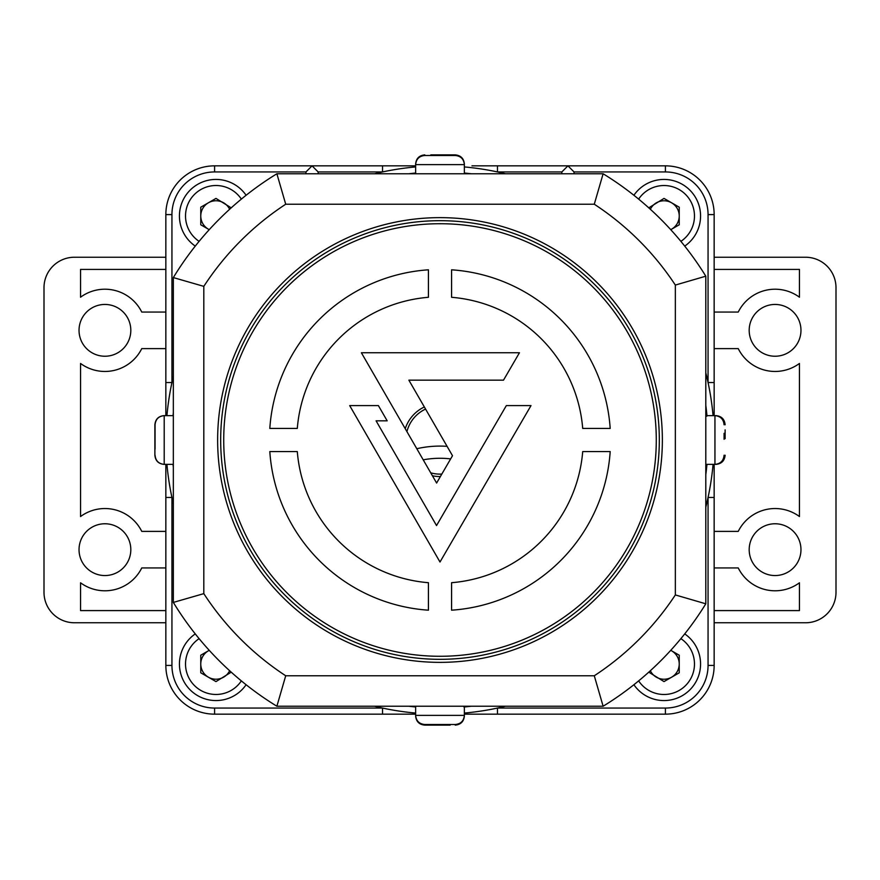 <?xml version="1.0" encoding="UTF-8"?>
<svg xmlns="http://www.w3.org/2000/svg" width="880" height="880" viewBox="0 0 880 880"><rect width="100%" height="100%" fill="white"/><g stroke="black" fill="none" stroke-linecap="round" stroke-linejoin="round"><path stroke-width="1.32" d="M287.848 165.847L409.585 165.847M471.988 165.847L665.412 165.847A48.741 48.741 0 0 1 714.153 214.588L714.153 415.635L714.153 382.525L708.059 382.525L708.059 214.588A42.647 42.647 0 0 0 665.412 171.941L574.035 171.941L567.941 165.847L665.412 165.847L567.941 165.847L561.847 171.941L497.475 171.941L497.475 165.847L567.941 165.847M464.365 166.936A274.153 274.153 0 0 1 505.417 173.767A274.153 274.153 0 0 0 464.365 166.936M705.804 372.878A274.153 274.153 0 0 1 713.064 415.635A274.153 274.153 0 0 0 705.804 372.878M713.064 464.365A274.153 274.153 0 0 1 705.804 507.122A274.153 274.153 0 0 0 713.064 464.365M505.417 706.233A274.153 274.153 0 0 1 464.365 713.064A274.153 274.153 0 0 0 505.417 706.233M415.635 713.064A274.153 274.153 0 0 1 374.583 706.233M173.338 503.668A274.153 274.153 0 0 1 166.936 464.365M166.936 415.635A274.153 274.153 0 0 1 173.338 376.332M318.153 173.767L318.153 171.941L382.525 171.941A274.153 274.153 0 0 0 374.583 173.767A274.153 274.153 0 0 1 415.635 166.936A274.153 274.153 0 0 0 382.525 171.941L382.525 165.847L415.635 165.847M561.847 173.767L561.847 171.941M165.847 497.475L165.847 464.365L165.847 497.475L171.941 497.475L171.941 665.412A42.647 42.647 0 0 0 214.588 708.059L382.525 708.059L382.525 714.153L214.588 714.153A48.741 48.741 0 0 1 165.847 665.412L165.847 464.365M415.635 714.153L382.525 714.153M497.475 714.153L464.365 714.153L497.475 714.153L497.475 708.059L665.412 708.059A42.647 42.647 0 0 0 708.059 665.412L708.059 497.475L714.153 497.475L714.153 665.412A48.741 48.741 0 0 1 665.412 714.153L464.365 714.153M714.153 464.365L714.153 497.475M165.847 382.525L165.847 214.588A48.741 48.741 0 0 1 214.588 165.847L312.059 165.847L305.965 171.941L214.588 171.941A42.647 42.647 0 0 0 171.941 214.588L171.941 382.525L165.847 382.525L165.847 415.635M263.175 165.847L214.588 165.847L214.588 171.941M574.035 173.767L574.035 171.941M318.153 171.941L312.059 165.847L382.525 165.847M305.965 173.767L305.965 171.941M430.716 472.835A34.122 34.122 0 0 0 441.826 474.067M425.568 409.079A34.122 34.122 0 0 0 406.923 431.618M130.812 330.341A25.894 25.894 0 0 1 104.918 356.235A25.894 25.894 0 0 1 79.035 330.341A25.894 25.894 0 0 1 104.918 304.447A25.894 25.894 0 0 1 130.812 330.341M130.812 549.659A25.894 25.894 0 0 1 104.918 575.553A25.894 25.894 0 0 1 79.035 549.659A25.894 25.894 0 0 1 104.918 523.765A25.894 25.894 0 0 1 130.812 549.659M800.965 330.341A25.894 25.894 0 0 1 775.082 356.235A25.894 25.894 0 0 1 749.188 330.341A25.894 25.894 0 0 1 775.082 304.447A25.894 25.894 0 0 1 800.965 330.341M800.965 549.659A25.894 25.894 0 0 1 775.082 575.553A25.894 25.894 0 0 1 749.188 549.659A25.894 25.894 0 0 1 775.082 523.765A25.894 25.894 0 0 1 800.965 549.659M416.801 448.723A103.565 103.565 0 0 1 447.073 446.336M165.847 610.588L80.553 610.588L80.553 582.791A41.118 41.118 0 0 0 141.757 567.941L165.847 567.941M165.847 348.612L141.757 348.612A41.118 41.118 0 0 1 80.553 363.462L80.553 516.538A41.118 41.118 0 0 1 141.757 531.388L165.847 531.388M165.847 269.412L80.553 269.412L80.553 297.209A41.118 41.118 0 0 1 141.757 312.059L165.847 312.059M708.059 665.412L714.153 665.412A48.741 48.741 0 0 1 665.412 714.153A48.741 48.741 0 0 0 714.153 665.412L714.153 622.765L805.541 622.765A30.459 30.459 0 0 0 836 592.306L836 287.694A30.459 30.459 0 0 0 805.541 257.235L714.153 257.235M610.588 714.153L665.412 714.153L665.412 708.059M714.153 610.588L799.447 610.588L799.447 582.791A41.118 41.118 0 0 1 738.243 567.941L714.153 567.941M714.153 531.388L738.243 531.388A41.118 41.118 0 0 1 799.447 516.538L799.447 363.462A41.118 41.118 0 0 1 738.243 348.612L714.153 348.612M714.153 269.412L799.447 269.412L799.447 297.209A41.118 41.118 0 0 0 738.243 312.059L714.153 312.059M714.153 415.635L714.153 382.525M408.012 165.847L351.813 165.847M327.14 165.847L312.059 165.847M165.847 257.235L74.459 257.235A30.459 30.459 0 0 0 44 287.694L44 592.306A30.459 30.459 0 0 0 74.459 622.765L165.847 622.765L165.847 665.412L171.941 665.412M214.588 708.059L214.588 714.153L269.412 714.153M229.647 670.747A15.235 15.235 0 0 1 200.761 664.015A15.235 15.235 0 0 1 209.253 650.353M199.111 638.649A30.459 30.459 0 0 0 207.174 693.165A30.459 30.459 0 0 0 241.351 680.889M209.231 650.32L200.761 655.215L200.761 672.804L215.985 681.593L231.22 672.166M246.103 684.728A36.553 36.553 0 0 1 181.082 674.861A36.553 36.553 0 0 1 195.272 633.897M684.728 633.897A36.553 36.553 0 0 1 664.015 700.568A36.553 36.553 0 0 1 633.897 684.728M670.747 650.353A15.235 15.235 0 0 1 667.469 678.843A15.235 15.235 0 0 1 650.353 670.747M638.649 680.889A30.459 30.459 0 0 0 694.474 664.015A30.459 30.459 0 0 0 680.889 638.649M648.78 672.166L664.015 681.593L679.239 672.804L679.239 655.215L670.769 650.32M633.897 195.272A36.553 36.553 0 0 1 698.918 205.139A36.553 36.553 0 0 1 684.728 246.103M650.353 209.253A15.235 15.235 0 0 1 679.239 215.985A15.235 15.235 0 0 1 670.747 229.647M680.889 241.351A30.459 30.459 0 0 0 672.826 186.835A30.459 30.459 0 0 0 638.649 199.111M670.769 229.68L679.239 224.785L679.239 207.196L664.015 198.407L648.78 207.834M195.272 246.103A36.553 36.553 0 0 1 215.985 179.432A36.553 36.553 0 0 1 246.103 195.272M209.253 229.647A15.235 15.235 0 0 1 212.531 201.157A15.235 15.235 0 0 1 229.647 209.253M241.351 199.111A30.459 30.459 0 0 0 185.526 215.985A30.459 30.459 0 0 0 199.111 241.351M231.22 207.834L215.985 198.407L200.761 207.196L200.761 224.785L209.231 229.68M424.347 406.967A36.553 36.553 0 0 0 405.24 428.692M432.41 475.761A36.553 36.553 0 0 0 440.385 476.553M440 220.682A219.318 219.318 0 0 0 220.682 440A219.318 219.318 0 0 0 440 659.318A219.318 219.318 0 0 0 659.318 440A219.318 219.318 0 0 0 440 220.682M285.714 204.226A281.765 281.765 0 0 0 203.808 286.363L203.808 593.637A281.765 281.765 0 0 0 285.714 675.774L276.881 706.233A312.235 312.235 0 0 1 173.338 602.426L173.338 277.574A312.235 312.235 0 0 1 276.881 173.767L603.119 173.767A312.235 312.235 0 0 1 705.804 276.188L705.804 603.812L675.345 594.935L675.345 285.065A281.765 281.765 0 0 0 594.286 204.226L285.714 204.226L276.881 173.767M705.804 603.812A312.235 312.235 0 0 1 603.119 706.233L276.881 706.233M603.119 706.233L594.286 675.774A281.765 281.765 0 0 0 675.345 594.935M203.808 286.363L173.338 277.574M203.808 593.637L173.338 602.426M506.33 405.603L531.003 405.603L440 562.012L349.69 405.603L378.389 405.603L387.178 420.827L376.079 420.827L436.535 525.558L506.33 405.603M582.703 428.428A143.165 143.165 0 0 0 451.572 297.297L451.572 269.808A170.588 170.588 0 0 1 610.192 428.428L582.703 428.428M428.428 269.808A170.588 170.588 0 0 0 269.808 428.428L297.297 428.428A143.165 143.165 0 0 1 428.428 297.297L428.428 269.808M297.297 451.572A143.165 143.165 0 0 0 428.428 582.703L428.428 610.192A170.588 170.588 0 0 1 269.808 451.572L297.297 451.572M451.572 610.192A170.588 170.588 0 0 0 610.192 451.572L582.703 451.572A143.165 143.165 0 0 1 451.572 582.703L451.572 610.192M436.612 483.032L361.383 352.748L519.453 352.748L503.503 380.16L408.87 380.16L452.496 455.719L436.612 483.032M603.119 173.767A312.235 312.235 0 0 1 705.804 276.188A312.235 312.235 0 0 0 603.119 173.767L594.286 204.226M705.804 276.188L675.345 285.065M155.067 449.141L155.067 424.765C155.606 419.221 158.653 416.174 164.208 415.635L164.021 415.635C158.466 416.174 155.419 419.221 154.88 424.765L154.88 425.051M464.365 706.233L464.365 715.374C463.826 720.918 460.779 723.965 455.235 724.515L424.765 724.515C419.221 723.965 416.174 720.918 415.635 715.374L415.635 715.979C416.174 721.534 419.221 724.581 424.765 725.12L446.325 725.12M430.859 724.515L435.435 724.515M724.086 433.301L724.086 439.263M415.635 173.767L415.635 164.626C416.174 159.082 419.221 156.035 424.765 155.485L455.235 155.485C460.779 156.035 463.826 159.082 464.365 164.626L464.365 164.021C463.826 158.466 460.779 155.419 455.235 154.88L430.837 154.88M440 155.485L435.435 155.485M450.142 725.12L424.765 725.12M464.365 706.838L463.804 706.838M725.12 429.858L725.12 438.702M706.838 415.635L706.838 416.196M435.413 154.88L444.532 154.88M173.338 464.365L164.021 464.365C158.466 463.826 155.419 460.779 154.88 455.235L154.88 424.765M154.88 445.357L154.88 448.096M464.365 706.948A268.059 268.059 0 0 0 471.251 706.233M705.804 474.683A268.059 268.059 0 0 0 706.948 464.365M706.948 415.635A268.059 268.059 0 0 0 705.804 405.317M471.251 173.767A268.059 268.059 0 0 0 464.365 173.052M415.635 173.052A268.059 268.059 0 0 0 408.749 173.767M173.338 412.61A268.059 268.059 0 0 0 173.052 415.635M173.052 464.365A268.059 268.059 0 0 0 173.338 467.39M408.749 706.233A268.059 268.059 0 0 0 415.635 706.948M171.941 214.588L165.847 214.588A48.741 48.741 0 0 1 214.588 165.847M665.412 171.941L665.412 165.847M708.059 214.588L714.153 214.588M423.214 459.833A91.388 91.388 0 0 1 450.648 458.898M440 662.365A222.365 222.365 0 0 1 217.635 440A222.365 222.365 0 0 1 440 217.635A222.365 222.365 0 0 1 662.365 440A222.365 222.365 0 0 1 440 662.365M440 656.282A216.282 216.282 0 0 0 656.282 440A216.282 216.282 0 0 0 440 223.718A216.282 216.282 0 0 0 223.718 440A216.282 216.282 0 0 0 440 656.282M285.714 675.774L594.286 675.774M155.067 455.235C155.606 460.779 158.653 463.826 164.208 464.365L164.208 415.635L173.338 415.635M455.235 725.12C460.779 724.581 463.826 721.534 464.365 715.979L464.365 715.374L415.635 715.374L415.635 706.233M705.804 415.635L714.945 415.635L714.945 464.365C720.5 463.826 723.547 460.779 724.086 455.235M424.765 154.88C419.221 155.419 416.174 158.466 415.635 164.021L415.635 164.626L464.365 164.626L464.365 173.767M724.086 424.765C723.547 419.221 720.5 416.174 714.945 415.635L715.979 415.69M715.979 464.31L715.979 464.365C721.534 463.826 724.581 460.779 725.12 455.235M705.804 464.365L715.979 464.365M715.979 415.635C721.534 416.174 724.581 419.221 725.12 424.765"/></g></svg>
